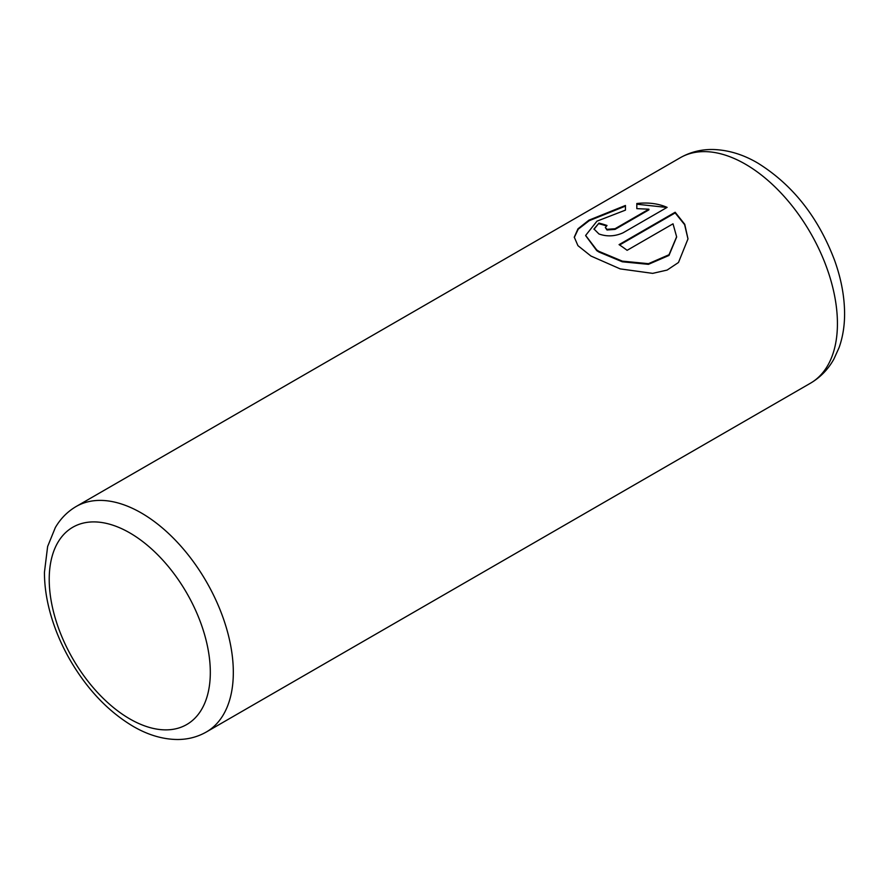 <?xml version="1.0" encoding="UTF-8"?>
<svg xmlns="http://www.w3.org/2000/svg" width="889" height="889" viewBox="0 0 889 889"><rect width="100%" height="100%" fill="white"/><g stroke="black" fill="none" stroke-linecap="round" stroke-linejoin="round"><path stroke-width="1.33" d="M574.272 237.485L578.217 229.195L589.163 220.705L625.445 206.126M585.64 235.618L596.752 250.642L598.964 252.043L622.322 261.799L648.437 264.344L668.984 255.443L676.618 237.096M598.964 251.376L596.752 249.976L585.64 235.429L596.975 221.15L625.445 210.126L625.445 205.459L588.918 220.183L578.006 228.773L574.272 237.152L577.95 245.675L590.918 256.021L620.189 268.889L652.682 273.368L667.117 270.078L678.474 262.499L687.997 238.874L684.741 224.272L675.162 212.249L619.066 244.631A130.183 75.165 60 0 1 627.112 250.32L673.017 223.817L676.629 236.785L669.017 254.743L648.459 263.677L622.322 261.133L598.964 251.376M619.611 244.986L675.162 212.916L675.162 212.249M675.162 212.916L684.619 224.673L687.986 238.974M605.342 227.562L607.009 229.995L615.044 229.395L648.892 209.86L648.892 209.193L615.044 228.729L607.009 229.329L605.342 227.562L607.009 225.495A130.183 75.165 -120 0 0 598.964 223.128L593.963 228.984L598.964 233.974C606.954 236.818 614.999 236.43 623.089 232.796L667.117 207.37C658.171 203.514 648.07 202.236 636.813 203.525L636.813 208.637L648.892 209.193M636.813 204.192L665.394 207.304M593.985 229.306L598.964 223.128M598.964 223.784A130.183 75.165 60 0 1 606.354 225.939M141.273 512.942A130.183 75.165 60 0 1 226.317 627.667A130.183 75.165 60 0 1 206.359 731.98C197.625 736.948 188.068 739.459 177.689 739.504C162.876 739.404 148.018 735.014 133.139 726.346C108.169 711.456 87.122 689.286 69.987 659.849C60.508 643.314 53.573 626.323 49.173 608.898C45.995 596.23 44.428 584.017 44.45 572.238L47.628 546.502L55.329 527.577C60.563 518.609 67.508 511.575 76.176 506.497A130.183 75.165 60 0 1 141.273 512.942M129.761 718.89A113.914 65.764 -120 0 0 210.315 672.384A113.914 65.764 -120 0 0 129.761 532.878A113.914 65.764 -120 0 0 49.217 579.384A113.914 65.764 -120 0 0 129.761 718.89M810.468 383.203A130.183 75.165 -120 0 0 830.426 278.89A130.183 75.165 -120 0 0 745.382 164.165A130.183 75.165 -120 0 0 680.285 157.72C690.32 152.041 701.21 149.308 712.945 149.496C728.102 149.93 742.982 154.408 757.584 162.954C792.521 184.612 818.191 217.072 834.582 260.333C840.783 277.546 844.106 294.359 844.55 310.761C844.894 323.94 843.094 336.175 839.138 347.477L833.915 359.034C828.215 369.291 820.403 377.347 810.468 383.203L206.359 731.98M615.044 229.395L615.044 228.729M76.176 506.497L680.285 157.72"/></g></svg>
